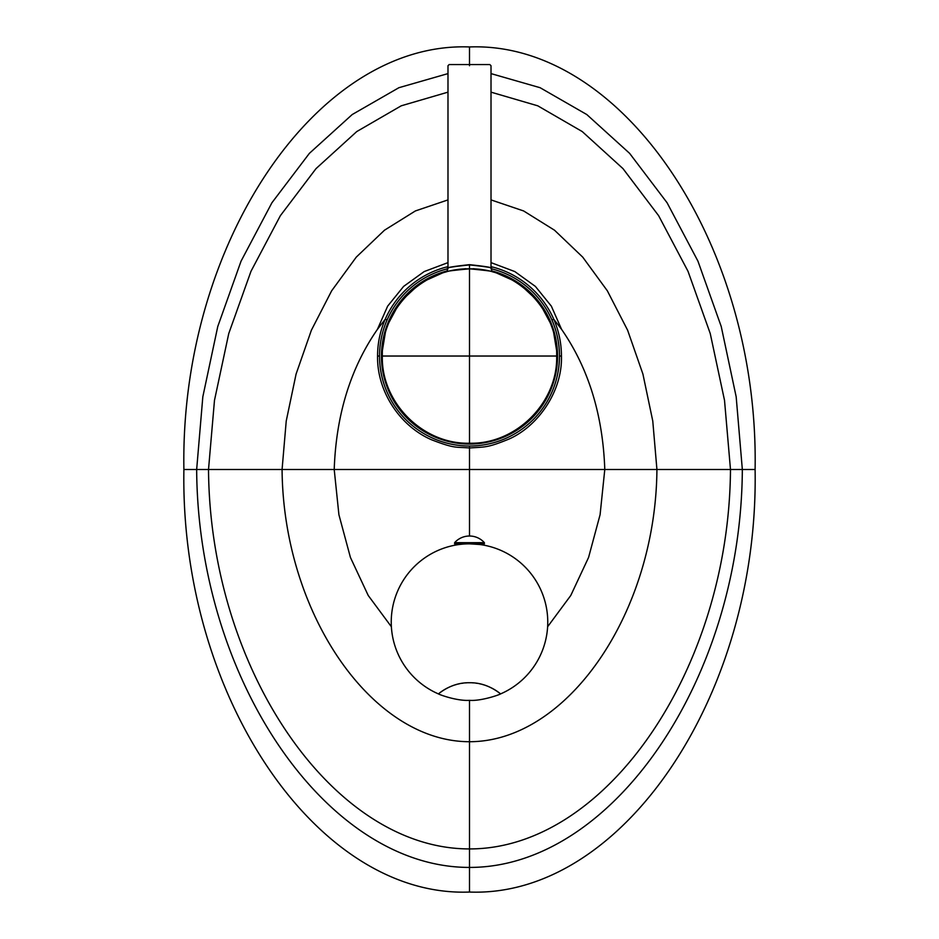 <?xml version="1.0" encoding="UTF-8"?>
<svg xmlns="http://www.w3.org/2000/svg" width="939" height="939" viewBox="0 0 939 939"><rect width="100%" height="100%" fill="white"/><g stroke="black" fill="none" stroke-linecap="round" stroke-linejoin="round"><path stroke-width="1.41" d="M435.954 274.646A88.031 88.031 0 0 1 447.081 270.913L420.825 282.686L399.779 302.299L386.175 327.652L381.469 356.034C381.14 407.726 427.632 446.095 470.885 443.701C513.316 444.64 557.86 406.505 557.531 356.034L552.825 327.652L539.221 302.299L518.175 282.686L491.919 270.913A88.031 88.031 0 0 1 503.046 274.646M465.638 268.671C449.464 270.831 442.656 271.993 445.203 272.169C443.795 271.571 451.894 270.455 469.5 268.824C487.552 270.549 495.663 271.664 493.832 272.169C495.98 271.911 489.149 270.749 473.362 268.671M381.469 356.034L469.5 356.034L469.5 268.859C516.086 267.662 557.872 309.447 556.674 356.034C557.872 402.62 516.086 444.405 469.5 443.22C422.914 444.405 381.128 402.62 382.326 356.034C381.128 309.447 422.914 267.662 469.5 268.859L469.5 264.915C486.484 266.711 493.656 267.873 491.015 268.413C493.597 267.732 486.414 266.488 469.5 264.669C452.575 266.488 445.403 267.744 447.985 268.413C445.356 267.873 452.528 266.699 469.5 264.915M472.563 64.556L449.159 64.556L489.841 64.556L469.5 64.556L469.5 65.73C441.741 65.73 441.741 65.73 469.5 65.73C497.259 65.73 497.259 65.73 469.5 65.73M469.5 536.016A19.942 19.942 0 0 0 454.629 542.66L484.371 542.66A19.942 19.942 0 0 0 469.5 536.016L469.5 469.5L755.109 469.5C759.017 243.706 622.123 41.163 469.5 46.95C316.877 41.163 179.983 243.706 183.891 469.5C179.983 695.294 316.877 897.837 469.5 892.05C622.123 897.837 759.017 695.294 755.109 469.5M468.221 543.845L469.5 543.834A78.254 78.254 0 0 1 500.604 693.898C499.255 694.86 481.05 701.233 469.5 700.341C457.187 701.14 439.945 694.86 438.396 693.898A78.254 78.254 0 0 1 469.5 543.834L454.629 543.834L454.629 542.66M479.524 543.834L479.524 544.479L469.5 543.834L484.371 543.834L484.371 542.66M465.122 543.834L459.476 544.479L459.476 543.834M472.775 543.904L473.878 543.834M439.593 692.947A48.91 48.91 0 0 1 440.767 692.055M440.919 691.949A48.91 48.91 0 0 1 441.94 691.233M442.046 691.163A48.91 48.91 0 0 1 442.915 690.588M443.102 690.47A48.91 48.91 0 0 1 447.692 687.864M448.842 687.313A48.91 48.91 0 0 1 449.981 686.796M452.293 685.857A48.91 48.91 0 0 1 453.455 685.435M454.617 685.047A48.91 48.91 0 0 1 455.697 684.719M455.802 684.684A48.91 48.91 0 0 1 456.988 684.355M458.197 684.062A48.91 48.91 0 0 1 459.406 683.78M461.871 683.334A48.91 48.91 0 0 1 463.127 683.146M465.662 682.888A48.91 48.91 0 0 1 466.929 682.794M468.221 682.747A48.91 48.91 0 0 1 469.5 682.735C458.514 682.559 448.138 686.28 438.396 693.898M472.071 682.794A48.91 48.91 0 0 1 473.338 682.888M475.873 683.146A48.91 48.91 0 0 1 477.129 683.334M479.594 683.78A48.91 48.91 0 0 1 480.803 684.062M482.012 684.355A48.91 48.91 0 0 1 483.198 684.684M483.303 684.719A48.91 48.91 0 0 1 484.383 685.047M485.545 685.435A48.91 48.91 0 0 1 486.707 685.857M489.019 686.796A48.91 48.91 0 0 1 490.158 687.313M491.308 687.864A48.91 48.91 0 0 1 495.898 690.47M496.085 690.588A48.91 48.91 0 0 1 496.954 691.163M497.06 691.233A48.91 48.91 0 0 1 498.081 691.949M498.233 692.055A48.91 48.91 0 0 1 499.407 692.947M500.604 693.898C490.862 686.28 480.486 682.559 469.5 682.735M469.5 46.95L469.5 64.674M469.5 892.05L469.5 700.341M183.891 469.5L469.5 469.5L469.5 447.985C455.427 446.729 455.333 448.971 431.4 439.71C399.779 425.942 376.903 391.305 377.56 356.034C377.584 343.228 380.154 330.951 385.248 319.213L377.431 329.343C350.517 368.17 336.115 414.885 334.214 469.5L338.909 514.689L350.423 557.449L368.229 595.49L391.387 626.747M491.015 266.653A91.94 91.94 0 0 1 553.752 319.213L561.569 329.343L551.357 306.161L535.394 286.418L514.795 271.559L491.015 262.627M447.985 262.627L424.205 271.559L403.606 286.418L387.643 306.161L377.431 329.343M551.956 319.999L553.752 319.213C558.846 330.962 561.416 343.228 561.44 356.034L559.491 356.034A89.991 89.991 0 0 0 491.027 268.66A89.991 89.991 0 0 1 469.5 446.025A89.991 89.991 0 0 1 447.973 268.66M561.44 356.034C562.59 390.824 538.47 425.989 509.091 439.018C487.083 448.044 485.522 446.788 469.5 447.985L469.5 446.025A89.991 89.991 0 0 1 379.509 356.034L377.56 356.034M503.187 274.704A88.031 88.031 0 0 1 550.829 322.347M550.888 322.5A88.031 88.031 0 0 1 469.5 444.065A88.031 88.031 0 0 1 388.112 322.5M388.171 322.347A88.031 88.031 0 0 1 435.813 274.704M557.531 356.034L469.5 356.034L469.5 443.22M491.015 73.606L540.101 87.703L586.816 114.558L629.611 153.35L667.077 202.754L697.947 261.159L721.246 326.561L736.176 396.81L742.338 469.5C741.188 679.097 612.463 867.624 469.5 867.425C326.537 867.624 197.812 679.097 196.662 469.5L202.824 396.81L217.754 326.561L241.053 261.159L271.923 202.754L309.389 153.35L352.184 114.558L398.899 87.703L447.985 73.606M447.985 92.151L401.235 105.814L356.761 131.566L316.02 168.621L280.362 215.7L250.971 271.324L228.752 333.556L214.479 400.366L208.517 469.5C209.937 669.319 332.934 849.067 469.5 848.926C606.066 849.067 729.063 669.319 730.483 469.5L724.521 400.366L710.248 333.556L688.029 271.324L658.638 215.7L622.98 168.621L582.239 131.566L537.765 105.814L491.015 92.151M491.015 199.901L523.622 210.946L554.515 230.208L582.72 257.122L607.345 290.808L627.616 330.223L642.922 374.086L652.769 421.012L656.924 469.5C655.798 612.815 567.508 741.74 469.5 741.716C371.492 741.74 283.202 612.815 282.076 469.5L286.231 421.012L296.078 374.086L311.384 330.223L331.655 290.808L356.28 257.122L384.485 230.208L415.378 210.946L447.985 199.901M547.613 626.747L570.771 595.49L588.577 557.449L600.091 514.689L604.786 469.5C602.885 414.885 588.483 368.17 561.569 329.343M387.044 319.999L385.248 319.213A91.94 91.94 0 0 1 447.985 266.653M559.491 356.034A89.991 89.991 0 0 1 469.5 446.025M493.55 272.064L493.55 272.064C492.682 272.204 491.836 270.984 491.015 268.413L491.015 65.73L489.841 64.556M445.45 272.064C446.307 272.216 447.152 270.995 447.985 268.413L447.985 65.73L449.159 64.556M458.737 543.834L458.737 544.585M480.263 543.834L480.263 544.585"/></g></svg>
